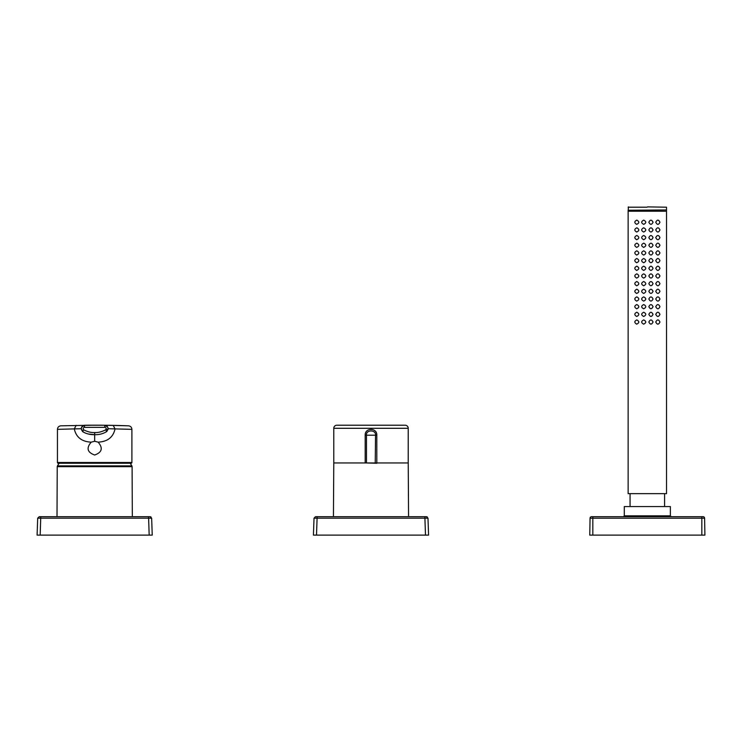 <?xml version="1.0" encoding="UTF-8"?>
<svg xmlns="http://www.w3.org/2000/svg" width="742" height="742" viewBox="0 0 742 742"><rect width="100%" height="100%" fill="white"/><g stroke="black" fill="none" stroke-linecap="round" stroke-linejoin="round"><path stroke-width="1.11" d="M59.202 463.24A43.602 43.602 0 0 0 57.459 465.874L131.881 465.874A43.602 43.602 0 0 0 130.138 463.24M105.447 429.924C101.654 431.863 98.065 432.744 94.67 432.558C91.275 432.744 87.686 431.863 83.892 429.924L83.651 429.748C82.844 428.588 83.095 427.791 84.403 427.355L104.937 427.355C106.264 427.791 106.514 428.588 105.689 429.748L105.447 429.924M57.44 429.349L57.44 462.498A0.77 0.77 0 0 0 58.015 463.24L131.315 463.24A0.77 0.77 0 0 0 131.9 462.498L131.9 429.349C131.705 427.262 130.573 426.084 128.496 425.815L104.603 425.24L113.183 425.37L115.047 428.904C113.192 437.27 107.553 441.685 98.129 442.149C103.194 448.094 102.053 452.379 94.679 455.013C87.296 452.388 86.137 448.103 91.21 442.149C81.787 441.703 76.148 437.288 74.293 428.904L57.44 429.349C57.635 427.262 58.766 426.084 60.844 425.815L94.67 425.185A903.162 903.162 0 0 0 84.727 425.24L104.603 425.24A903.162 903.162 0 0 0 102.415 425.222A903.162 903.162 0 0 0 101.812 425.212A903.162 903.162 0 0 0 101.478 425.212A903.162 903.162 0 0 0 100.986 425.203A903.162 903.162 0 0 0 100.087 425.203A903.162 903.162 0 0 0 99.641 425.194A903.162 903.162 0 0 0 98.732 425.194L98.287 425.194A903.162 903.162 0 0 0 97.833 425.194A903.162 903.162 0 0 0 97.378 425.185A903.162 903.162 0 0 0 94.67 425.185L95.124 425.185M113.183 425.37L128.496 425.815A903.144 903.144 0 0 0 104.603 425.24L104.603 425.24C108.304 426.325 109 428.449 106.681 431.603L108.1 428.718L131.9 429.349M91.21 442.149L94.67 441.277L94.67 434.673L88.65 434.042M98.129 442.149L94.67 441.277M106.505 425.815L104.835 425.815M82.835 425.815L84.505 425.815M82.807 431.714L81.24 428.718L74.293 428.904L76.148 425.37M85.729 433.254L83.15 431.955M108.1 428.718C107.868 426.613 106.709 425.463 104.603 425.24L104.603 425.24A903.162 903.162 0 0 0 102.415 425.222L101.812 425.212A903.162 903.162 0 0 0 101.478 425.212L100.986 425.203A903.162 903.162 0 0 0 100.541 425.203L100.087 425.203A903.162 903.162 0 0 0 99.641 425.194L99.187 425.194A903.162 903.162 0 0 0 98.287 425.194A903.162 903.162 0 0 1 98.732 425.194M81.24 428.718C81.462 426.613 82.631 425.454 84.727 425.24C81.073 426.39 80.377 428.505 82.659 431.603C85.97 433.736 89.977 434.766 94.67 434.673L94.67 432.558M81.657 427.114L84.727 425.24L84.403 427.355M105.689 429.748L106.681 431.603C103.017 433.81 99.011 434.831 94.67 434.673M104.937 427.355L104.603 425.24L107.683 427.104M82.659 431.603L83.651 429.748M427.327 516.97L426.446 516.692L427.976 518.166L424.906 518.166L424.906 516.692L426.446 516.692L317.094 516.692L317.094 518.166L317.094 516.692L315.554 516.692L333.436 516.692L333.779 462.952L365.194 462.952L365.194 435.202C364.749 427.55 377.242 427.54 376.806 435.202L376.806 462.952L408.23 462.952L408.23 428.292L333.77 428.292L333.779 462.999M408.23 462.952L408.564 516.692L424.906 516.692M408.23 428.292A3.07 3.07 0 0 0 405.16 425.222L336.84 425.222L405.16 425.222M333.77 428.292A3.07 3.07 0 0 1 336.84 425.222M376.76 463.268L366.465 462.952L376.806 462.952M376.806 435.202L375.535 435.202C376.213 429.544 365.778 429.553 366.465 435.202L366.465 462.952L365.194 462.952M314.024 518.166L315.554 516.692L314.024 518.166L317.094 518.166L314.024 518.166L313.43 535.112L316.5 535.112L317.094 518.166L424.906 518.166L425.5 535.112L316.5 535.112M427.976 518.166L428.57 535.112L425.5 535.112M148.576 516.692L132.326 516.692L132.104 466.672L57.227 466.672L57.013 516.692L39.224 516.692L150.116 516.692L148.576 516.692L149.17 535.112L40.17 535.112L40.764 516.692L40.764 518.166L37.694 518.166L39.224 516.692L37.694 518.166L151.646 518.166L152.24 535.112L149.17 535.112M150.997 516.97L150.116 516.692L151.646 518.166M40.17 535.112L37.1 535.112L37.694 518.166M647.543 206.888L666.52 207.194L666.52 211.21L628.14 211.21L628.446 206.888M666.52 210.264L666.52 493.662L628.14 493.662L628.14 210.264L666.214 209.958M664.6 493.662L664.6 506.554M630.06 493.662L630.06 506.554M659.953 322.028C658.608 324.82 657.208 324.82 655.742 322.028C657.208 319.236 658.608 319.236 659.953 322.028M653.043 322.028C651.652 324.773 650.252 324.773 648.842 322.028C650.252 319.283 651.652 319.283 653.043 322.028M643.722 319.904C646.44 321.342 646.43 322.761 643.694 324.152C641.014 322.714 641.023 321.295 643.722 319.904M636.822 319.913C639.502 321.425 639.456 322.835 636.682 324.143C634.16 322.631 634.206 321.221 636.822 319.913M659.953 314.358C658.608 317.149 657.208 317.149 655.742 314.348C657.208 311.557 658.608 311.557 659.953 314.358M653.043 314.358C651.652 317.094 650.252 317.094 648.842 314.348C650.252 311.612 651.652 311.612 653.043 314.358M643.722 312.234C646.44 313.662 646.43 315.081 643.694 316.472C641.014 315.035 641.023 313.625 643.722 312.234M636.822 312.234C639.502 313.755 639.456 315.165 636.682 316.463C634.16 314.951 634.206 313.541 636.822 312.234M659.953 306.678C658.608 309.47 657.208 309.47 655.742 306.678C657.208 303.877 658.608 303.886 659.953 306.678M653.043 306.678C651.652 309.414 650.252 309.414 648.842 306.678C650.252 303.932 651.652 303.932 653.043 306.678M643.722 304.554C646.44 305.992 646.43 307.401 643.694 308.802C641.014 307.364 641.023 305.945 643.722 304.554M636.822 304.554C639.502 306.075 639.456 307.485 636.682 308.793C634.16 307.281 634.206 305.871 636.822 304.554M659.953 298.998C658.608 301.799 657.208 301.79 655.742 298.998C657.208 296.206 658.608 296.206 659.953 298.998M653.043 298.998C651.652 301.744 650.252 301.744 648.842 298.998C650.252 296.262 651.652 296.262 653.043 298.998M643.722 296.883C646.44 298.312 646.43 299.731 643.694 301.122C641.014 299.685 641.023 298.265 643.722 296.883M636.822 296.883C639.502 298.405 639.456 299.814 636.682 301.113C634.16 299.601 634.206 298.191 636.822 296.883M659.953 291.328C658.608 294.12 657.208 294.12 655.742 291.328C657.208 288.527 658.608 288.527 659.953 291.328M653.043 291.328C651.652 294.064 650.252 294.064 648.842 291.328C650.252 288.582 651.652 288.582 653.043 291.328M643.722 289.204C646.44 290.641 646.43 292.051 643.694 293.442C641.014 292.005 641.023 290.595 643.722 289.204M636.822 289.204C639.502 290.725 639.456 292.135 636.682 293.442C634.16 291.931 634.206 290.521 636.822 289.204M659.953 283.648C658.608 286.44 657.208 286.44 655.742 283.648C657.208 280.856 658.608 280.856 659.953 283.648M653.043 283.648C651.652 286.393 650.252 286.393 648.842 283.648C650.252 280.903 651.652 280.903 653.043 283.648M643.722 281.524C646.44 282.962 646.43 284.381 643.694 285.772C641.014 284.334 641.023 282.915 643.722 281.524M636.822 281.533C639.502 283.045 639.456 284.464 636.682 285.763C634.16 284.251 634.206 282.841 636.822 281.533M659.953 275.978C658.608 278.769 657.208 278.769 655.742 275.968C657.208 273.177 658.608 273.177 659.953 275.978M653.043 275.978C651.652 278.714 650.252 278.714 648.842 275.968C650.252 273.232 651.652 273.232 653.043 275.978M643.722 273.854C646.44 275.291 646.43 276.701 643.694 278.092C641.014 276.655 641.023 275.245 643.722 273.854M636.822 273.854C639.502 275.375 639.456 276.785 636.682 278.083C634.16 276.58 634.206 275.161 636.822 273.854M659.953 268.298C658.608 271.09 657.208 271.09 655.742 268.298C657.208 265.506 658.608 265.506 659.953 268.298M653.043 268.298C651.652 271.034 650.252 271.034 648.842 268.298C650.252 265.553 651.652 265.553 653.043 268.298M643.722 266.174C646.44 267.612 646.43 269.021 643.694 270.422C641.014 268.984 641.023 267.565 643.722 266.174M636.822 266.183C639.502 267.695 639.456 269.105 636.682 270.413C634.16 268.901 634.206 267.491 636.822 266.183M659.953 260.618C658.608 263.419 657.208 263.419 655.742 260.618C657.208 257.826 658.608 257.826 659.953 260.618M653.043 260.627C651.652 263.364 650.252 263.364 648.842 260.618C650.252 257.882 651.652 257.882 653.043 260.627M643.722 258.504C646.44 259.932 646.43 261.351 643.694 262.742C641.014 261.305 641.023 259.895 643.722 258.504M636.822 258.504C639.502 260.025 639.456 261.434 636.682 262.733C634.16 261.221 634.206 259.811 636.822 258.504M659.953 252.948C658.608 255.74 657.208 255.74 655.742 252.948C657.208 250.147 658.608 250.147 659.953 252.948M653.043 252.948C651.652 255.684 650.252 255.684 648.842 252.948C650.252 250.202 651.652 250.202 653.043 252.948M643.722 250.824C646.44 252.261 646.43 253.671 643.694 255.072C641.014 253.625 641.023 252.215 643.722 250.824M636.822 250.824C639.502 252.345 639.456 253.755 636.682 255.062C634.16 253.551 634.206 252.141 636.822 250.824M659.953 245.268C658.608 248.06 657.208 248.06 655.742 245.268C657.208 242.476 658.608 242.476 659.953 245.268M653.043 245.268C651.652 248.013 650.252 248.013 648.842 245.268C650.252 242.523 651.652 242.523 653.043 245.268M643.722 243.144C646.44 244.582 646.43 246.001 643.694 247.392C641.014 245.954 641.023 244.535 643.722 243.144M636.822 243.153C639.502 244.665 639.456 246.084 636.682 247.383C634.16 245.871 634.206 244.461 636.822 243.153M659.953 237.598C658.608 240.389 657.208 240.389 655.742 237.598C657.208 234.797 658.608 234.797 659.953 237.598M653.043 237.598C651.652 240.334 650.252 240.334 648.842 237.598C650.252 234.852 651.652 234.852 653.043 237.598M643.722 235.474C646.44 236.911 646.43 238.321 643.694 239.712C641.014 238.275 641.023 236.865 643.722 235.474M636.822 235.474C639.502 236.995 639.456 238.405 636.682 239.712C634.16 238.201 634.206 236.791 636.822 235.474M659.953 229.918C658.608 232.71 657.208 232.71 655.742 229.918C657.208 227.126 658.608 227.126 659.953 229.918M653.043 229.918C651.652 232.663 650.252 232.663 648.842 229.918C650.252 227.173 651.652 227.173 653.043 229.918M643.722 227.794C646.44 229.232 646.43 230.641 643.694 232.042C641.014 230.604 641.023 229.185 643.722 227.794M636.822 227.803C639.502 229.315 639.456 230.725 636.682 232.033C634.16 230.521 634.206 229.111 636.822 227.803M659.953 222.248C658.608 225.039 657.208 225.039 655.742 222.238C657.208 219.446 658.608 219.446 659.953 222.248M653.043 222.248C651.652 224.984 650.252 224.984 648.842 222.238C650.252 219.502 651.652 219.502 653.043 222.248M643.722 220.124C646.44 221.552 646.43 222.971 643.694 224.362C641.014 222.925 641.023 221.515 643.722 220.124M636.822 220.124C639.502 221.645 639.456 223.054 636.682 224.353C634.16 222.841 634.206 221.431 636.822 220.124M592.83 516.692L701.83 516.692L701.83 518.194L592.83 518.194L592.83 516.692L591.597 516.692L592.83 516.692M703.073 516.692A1.54 1.54 0 0 1 704.603 518.194A1.54 1.54 0 0 0 703.073 516.692A1.54 1.54 0 0 1 704.603 518.194A1.54 1.54 0 0 0 703.073 516.692L701.83 516.692M592.83 535.112L592.83 518.194L590.057 518.194A1.54 1.54 0 0 1 591.597 516.692A1.54 1.54 0 0 0 590.057 518.194L589.76 535.112L704.9 535.112L704.603 518.194L701.83 518.194L701.83 535.112M677.233 516.692L617.437 516.692M670.36 515.848L670.36 506.554L624.3 506.554L624.3 515.848L670.36 515.848L671.13 516.608M57.44 462.498L131.9 462.498M106.023 429.349L108.054 429.349M365.194 435.202L375.535 435.202L375.239 463.268M647.117 207.194L628.14 207.194M57.459 465.874L57.227 466.672M131.881 465.874L132.104 466.672M106.681 431.603L108.091 428.895M624.3 515.848L623.54 516.608"/></g></svg>
